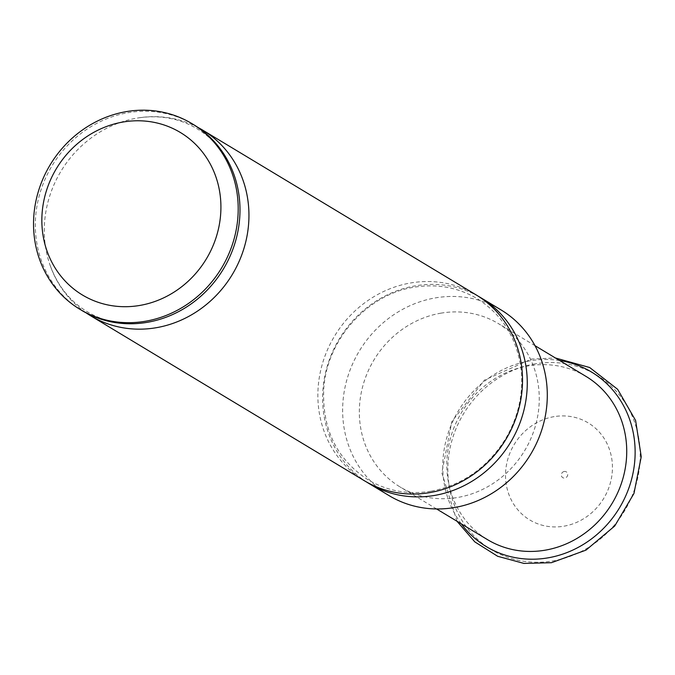 <?xml version="1.0" encoding="UTF-8"?>
<svg xmlns="http://www.w3.org/2000/svg" width="675" height="675" viewBox="0 0 675 675"><rect width="100%" height="100%" fill="white"/><g stroke="black" fill="none" stroke-linecap="round" stroke-linejoin="round"><path stroke-width="0.51" stroke-dasharray="3.38 2.53" d="M193.615 124.647A108.422 100.027 -58.9 0 0 128.301 112.666A108.422 100.027 -58.9 0 0 38.34 199.302A108.422 100.027 -58.9 0 0 81.692 310.382M476.162 294.916A108.422 100.027 -58.9 0 0 410.839 282.935A108.422 100.027 -58.9 0 0 320.887 369.562A108.422 100.027 -58.9 0 0 364.23 480.651M198.02 127.474A108.422 100.027 -58.9 0 0 137.768 117.982A108.422 100.027 -58.9 0 0 137.253 118.066A108.422 100.027 -58.9 0 0 49.705 264.111A108.422 100.027 -58.9 0 0 86.248 312.955M478.507 296.376A108.422 100.027 -58.9 0 0 415.581 285.795A108.422 100.027 -58.9 0 0 325.974 370.98A108.422 100.027 -58.9 0 0 366.626 482.043M500.926 309.842A108.422 100.027 -58.9 0 0 435.603 297.861A108.422 100.027 -58.9 0 0 345.651 384.497A108.422 100.027 -58.9 0 0 389.002 495.577M441.07 313.141A95.318 87.936 -58.9 0 0 361.986 389.306A95.318 87.936 -58.9 0 0 400.098 486.962A95.318 87.936 -58.9 0 0 457.523 497.492A95.318 87.936 -58.9 0 0 536.608 421.335A95.318 87.936 -58.9 0 0 498.496 323.679A95.318 87.936 -58.9 0 0 441.07 313.141M585.967 376.388A95.318 87.936 -58.9 0 0 528.542 365.858A95.318 87.936 -58.9 0 0 449.466 442.015A95.318 87.936 -58.9 0 0 487.569 539.679M554.091 416.644A56.641 52.253 -58.9 0 0 505.744 480.414A56.641 52.253 -58.9 0 0 563.87 526.196A56.641 52.253 -58.9 0 0 612.217 462.417A56.641 52.253 -58.9 0 0 554.091 416.644M559.659 360.534A101.917 94.019 -58.9 0 0 530.153 360.796A101.917 94.019 -58.9 0 0 451.297 424.811A101.917 94.019 -58.9 0 0 461.261 523.817M535.224 363.85A101.917 94.019 -58.9 0 0 448.234 478.592A101.917 94.019 -58.9 0 0 552.817 560.95A101.917 94.019 -58.9 0 0 639.799 446.209A101.917 94.019 -58.9 0 0 535.224 363.85M564.241 471.487A3.383 3.122 -58.9 0 0 561.347 475.301A3.383 3.122 -58.9 0 0 564.823 478.035A3.383 3.122 -58.9 0 0 567.717 474.221A3.383 3.122 -58.9 0 0 564.241 471.487M146.509 322.448C124.462 325.747 104.65 322.135 87.058 311.605C69.533 300.974 57.08 285.145 49.705 264.111M430.819 491.231C408.021 494.843 387.079 491.02 368.002 479.756C336.58 459.236 321.848 428.735 323.781 388.26C326.936 339.356 367.732 294.038 414.315 287.187C437.113 283.576 458.047 287.398 477.132 298.662C502.538 314.693 517.219 338.555 521.176 370.238C523.42 394.082 518.324 416.753 505.887 438.261C487.755 467.463 462.729 485.123 430.819 491.231M234.562 176.318C227.188 155.292 214.734 139.455 197.21 128.824C179.618 118.294 159.806 114.682 137.768 117.982M436.59 508.958L400.098 486.962M457.009 521.26L441.83 472.821L451.862 421.478L484.473 380.093L531.546 359.049L555.415 357.978M534.988 345.668L498.496 323.679"/><path stroke-width="1.01" d="M79.903 309.302L81.692 310.382A108.422 100.027 -58.9 0 0 146.509 322.448A108.422 100.027 -58.9 0 0 147.015 322.363A108.422 100.027 -58.9 0 0 234.562 176.318A108.422 100.027 -58.9 0 0 193.615 124.647L191.827 123.567A108.422 100.027 -58.9 0 0 126.503 111.586A108.422 100.027 -58.9 0 0 36.551 198.222A108.422 100.027 -58.9 0 0 79.903 309.302A108.422 100.027 -58.9 0 0 145.218 321.283A108.422 100.027 -58.9 0 0 235.178 234.655A108.422 100.027 -58.9 0 0 191.827 123.567M86.248 312.955A108.422 100.027 -58.9 0 0 90.653 315.782L364.23 480.651A108.422 100.027 -58.9 0 0 429.553 492.632A108.422 100.027 -58.9 0 0 519.505 405.996A108.422 100.027 -58.9 0 0 476.162 294.916L202.576 130.047A108.422 100.027 -58.9 0 0 198.02 127.474M123.196 121.998A94.871 87.522 -58.9 0 0 42.221 228.808A94.871 87.522 -58.9 0 0 139.573 305.48A94.871 87.522 -58.9 0 0 220.548 198.669A94.871 87.522 -58.9 0 0 123.196 121.998M90.653 315.782A108.422 100.027 -58.9 0 0 155.976 327.763A108.422 100.027 -58.9 0 0 245.928 241.135A108.422 100.027 -58.9 0 0 202.576 130.047M366.626 482.043A108.422 100.027 -58.9 0 0 368.972 483.502A108.422 100.027 -58.9 0 0 434.295 495.484A108.422 100.027 -58.9 0 0 524.247 408.856A108.422 100.027 -58.9 0 0 480.895 297.776A108.422 100.027 -58.9 0 0 478.507 296.376M368.972 483.502L389.002 495.577A108.422 100.027 -58.9 0 0 454.317 507.558A108.422 100.027 -58.9 0 0 544.278 420.922A108.422 100.027 -58.9 0 0 500.926 309.842L480.895 297.776M436.59 508.958L487.569 539.679A95.318 87.936 -58.9 0 0 544.995 550.209A95.318 87.936 -58.9 0 0 624.08 474.053A95.318 87.936 -58.9 0 0 585.967 376.388L534.988 345.668M461.261 523.817A101.917 94.019 -58.9 0 0 547.746 557.896A101.917 94.019 -58.9 0 0 634.947 458.494A101.917 94.019 -58.9 0 0 559.659 360.534M555.415 357.978L589.672 367.521L617.633 389.306L635.588 420.415L641.25 456.705L633.96 493.476L614.722 526.011L585.984 550.133L551.424 562.705L523.901 563.414L497.678 556.284L474.787 541.865L457.009 521.26"/></g></svg>
